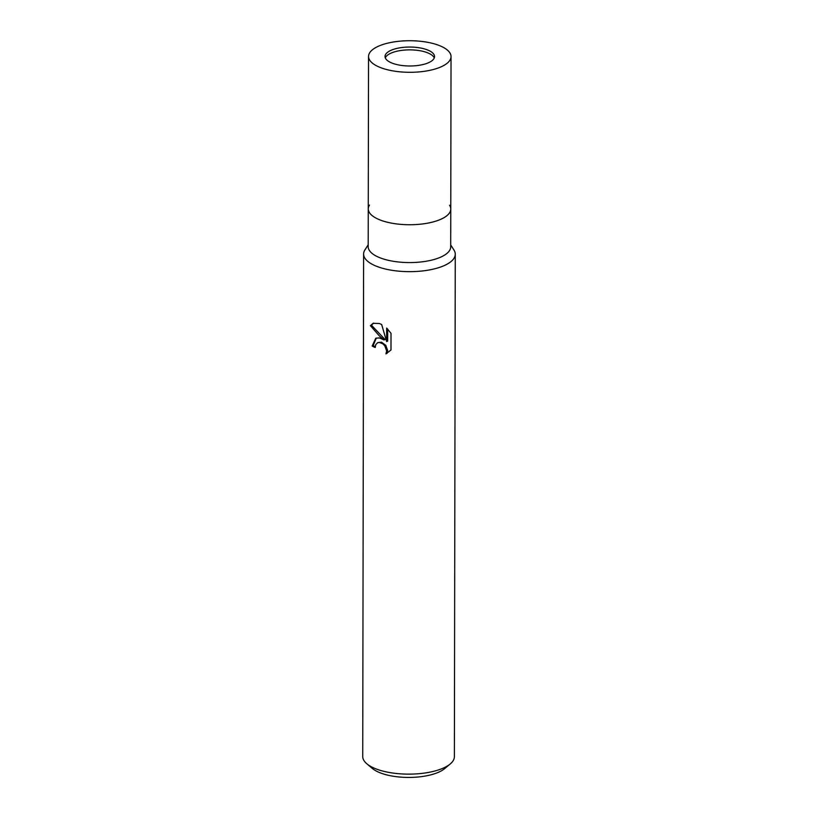 <?xml version="1.0" encoding="UTF-8"?>
<svg xmlns="http://www.w3.org/2000/svg" width="818" height="818" viewBox="0 0 818 818"><rect width="100%" height="100%" fill="white"/><g stroke="black" fill="none" stroke-linecap="round" stroke-linejoin="round"><path stroke-width="1.23" d="M434.256 57.976A24.744 9.468 0.1 0 0 416.669 50.256A24.744 9.468 0.1 0 0 391.055 53.119A24.744 9.468 0.1 0 0 385.309 57.884M440.728 219.326A41.248 15.787 0.1 0 1 390.564 222.946A41.248 15.787 0.1 0 1 369.47 205.103A41.248 15.787 0.1 0 0 368.264 208.887A41.248 15.787 0.1 0 0 395.114 223.723A41.248 15.787 0.1 0 0 440.728 219.326A41.248 15.787 0.1 0 0 450.769 209.03A41.248 15.787 0.1 0 0 449.573 205.246M368.202 246.719A41.248 15.787 0.1 0 0 395.043 261.555A41.248 15.787 0.1 0 0 440.657 257.159A41.248 15.787 0.1 0 0 450.698 246.862L450.769 209.03A41.248 15.787 0.1 0 1 426.659 223.334A41.248 15.787 0.1 0 1 382.548 220.86A41.248 15.787 0.1 0 1 368.264 208.876L368.202 246.719M368.202 244.797L364.94 249.848A45.828 17.536 0.1 0 0 388.376 269.664A45.828 17.536 0.1 0 0 444.113 265.635A45.828 17.536 0.1 0 0 453.949 250.001L450.708 244.94M370.411 325.697L373.039 323.325L379.368 323.509L381.669 324.521L386.638 341.597L386.669 328.059L391.014 333.304L390.984 350.012L385.953 353.867L386.648 350.994L384.787 345.779L382.804 343.805L379.337 342.405L377.619 342.691L375.759 344.654L375.227 347.507A45.828 17.536 -179.9 0 1 372.149 346.045L375.779 338.243L379.347 337.916L384 339.93L379.347 335.912L370.411 325.687L371.454 325.227L385.012 339.49L384 339.93M365.012 249.746A45.828 17.536 0.1 0 0 363.611 254.04L362.732 756.507A45.828 17.536 0.1 0 0 366.832 763.787A45.828 17.536 0.1 0 0 378.591 769.82A45.828 17.536 0.1 0 0 450.268 763.93A45.828 17.536 0.1 0 0 454.389 756.67L455.268 254.204A45.828 17.536 0.1 0 0 453.888 249.899M363.611 254.04A45.828 17.536 0.1 0 0 379.47 267.343A45.828 17.536 0.1 0 0 428.489 270.104A45.828 17.536 0.1 0 0 455.268 254.204M366.832 763.787L372.384 768.47A39.724 15.205 0.1 0 0 382.579 773.695A39.724 15.205 0.1 0 0 444.695 768.593L450.268 763.93M386.628 353.57L386.055 353.826M376.3 338.038L373.182 345.585A44.305 16.953 0.1 0 0 375.268 346.627M373.182 345.585L372.149 346.045M377.609 342.691L381.556 342.19L385.799 345.339L387.66 350.544L386.986 353.396M387.681 329.041L387.66 341.147L386.638 341.597M373.57 323.12L371.464 325.227M425.963 49.377A24.744 9.468 0.1 0 0 399.491 47.884A24.744 9.468 0.1 0 0 385.033 56.473A24.744 9.468 0.1 0 0 393.601 63.661A24.744 9.468 0.1 0 0 420.074 65.143A24.744 9.468 0.1 0 0 434.532 56.565A24.744 9.468 0.1 0 0 425.963 49.377M382.814 68.415A41.248 15.787 0.1 0 0 426.924 70.9A41.248 15.787 0.1 0 0 451.035 56.585A41.248 15.787 0.1 0 0 436.761 44.612A41.248 15.787 0.1 0 0 392.64 42.137A41.248 15.787 0.1 0 0 368.54 56.442A41.248 15.787 0.1 0 0 382.814 68.415M451.035 56.585L450.769 209.03M368.54 56.442L368.264 208.876"/></g></svg>

